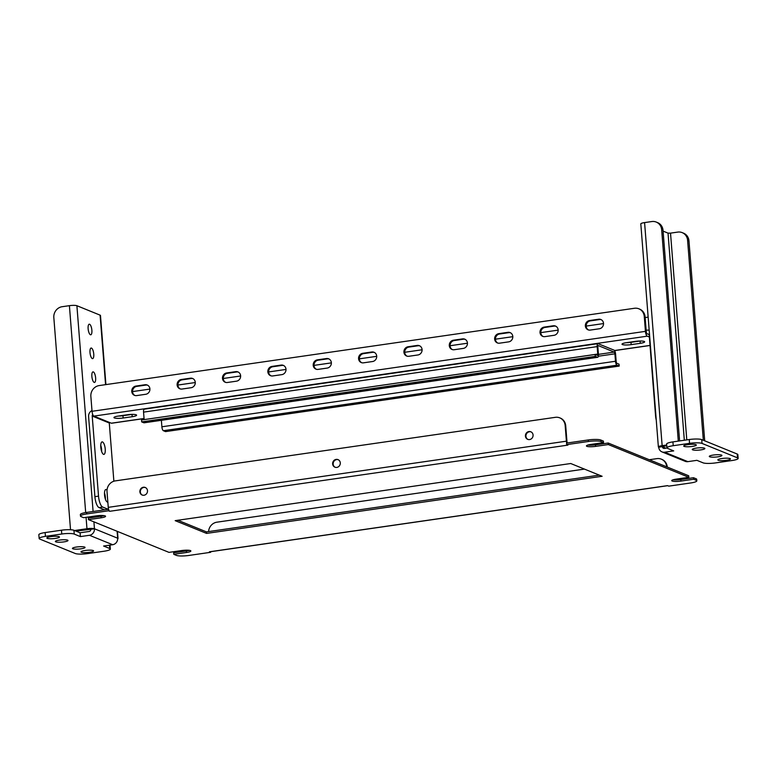 <?xml version="1.0" encoding="UTF-8"?>
<svg xmlns="http://www.w3.org/2000/svg" width="777" height="777" viewBox="0 0 777 777"><rect width="100%" height="100%" fill="white"/><g stroke="black" fill="none" stroke-linecap="round" stroke-linejoin="round"><path stroke-width="1.17" d="M528.001 439.442A4.079 3.778 112.1 0 1 531.06 431.895M528.943 431.556A4.079 3.778 112.1 0 1 533.032 436.014A4.079 3.778 112.1 0 1 527.719 439.345A4.079 3.778 112.1 0 1 528.943 431.556M335.217 467.288A4.079 3.778 112.1 0 1 338.277 459.741M336.159 459.401A4.079 3.778 112.1 0 1 340.248 463.859A4.079 3.778 112.1 0 1 334.936 467.191A4.079 3.778 112.1 0 1 336.159 459.401M142.424 495.134A4.079 3.778 112.1 0 1 145.493 487.587M143.376 487.247A4.079 3.778 112.1 0 1 147.455 491.695A4.079 3.778 112.1 0 1 142.152 495.027A4.079 3.778 112.1 0 1 143.376 487.247M603.525 442.608L600.932 441.55A9.722 1.758 175.5 0 0 588.442 441.472L588.325 439.947A9.722 1.758 -4.5 0 1 600.806 440.025L603.399 441.083L603.525 442.608L590.821 444.444A6.808 1.224 175.5 0 0 586.431 445.949A6.808 1.224 175.5 0 0 586.858 446.328A6.808 1.224 175.5 0 0 595.6 446.387L608.304 444.551L608.177 443.026L688.713 475.777L688.84 477.301L608.304 444.551M587.839 445.066A6.808 1.224 175.5 0 0 595.483 444.862L608.177 443.026M688.84 477.301L676.136 479.137A6.808 1.224 175.5 0 0 671.736 480.642A6.808 1.224 175.5 0 0 672.173 481.021A6.808 1.224 175.5 0 0 680.914 481.08L693.618 479.244L696.211 480.293L696.085 478.768L693.492 477.719L693.618 479.244M673.154 479.759A6.808 1.224 175.5 0 0 680.788 479.555L693.492 477.719M104.021 515.646A6.808 1.224 175.5 0 1 101.049 516.268L88.345 518.104L88.461 519.628L168.998 552.379L181.701 550.543A6.808 1.224 175.5 0 1 190.87 550.98A6.808 1.224 175.5 0 1 186.48 552.486L173.776 554.322L176.369 555.38A9.722 1.758 175.5 0 0 188.86 555.458L210.625 552.311L209.401 551.806L667.55 485.635L668.774 486.14L690.549 482.993A9.722 1.758 175.5 0 0 696.823 480.846A9.722 1.758 175.5 0 0 696.211 480.293M588.325 439.947L566.55 443.094L566.676 444.619L567.9 445.114L109.751 511.285L108.527 510.79L86.752 513.937A9.722 1.758 175.5 0 0 80.478 516.083A9.722 1.758 175.5 0 0 81.09 516.627L83.683 517.686L96.387 515.85A6.808 1.224 175.5 0 1 105.555 516.287A6.808 1.224 175.5 0 1 101.165 517.793L88.461 519.628M109.751 511.285A3.496 1.165 -98.2 0 1 108.615 509.343L108.527 510.79M667.666 485.683L209.635 551.845A3.496 1.165 -98.2 0 1 209.401 551.806M210.577 551.709L210.625 552.311M177.855 520.26L206.459 531.886L599.32 475.145M173.776 554.322L173.66 552.797L186.354 550.961A6.808 1.224 175.5 0 0 189.335 550.339M80.478 516.083L80.352 514.559A9.722 1.758 -4.5 0 1 86.635 512.412L86.752 513.937M108.401 509.265L86.635 512.412M696.085 478.768A9.722 1.758 -4.5 0 1 696.707 479.322L696.823 480.846M602.126 476.282L570.726 463.519L175.175 520.648L206.575 533.411L602.126 476.282M588.442 441.472L566.676 444.619M666.724 466.831A9.722 8.994 -67.9 0 0 661.314 459.158L661.868 459.382A9.722 8.994 112.1 0 1 667.268 467.055M208.576 531.585A9.722 8.994 -67.9 0 1 216.9 522.183L584.45 469.094M649.271 459.731L656.905 458.634A9.722 8.994 -67.9 0 1 661.314 459.158M108.615 509.343A3.496 1.165 -98.2 0 1 108.256 507.352L107.022 491.724A9.722 8.994 -67.9 0 1 115.346 480.876L555.351 417.327A9.722 8.994 -67.9 0 1 559.761 417.861L560.304 418.075A9.722 8.994 112.1 0 1 565.714 425.777L565.17 425.553A9.722 8.994 -67.9 0 0 559.761 417.861M565.17 425.553L566.404 441.19A3.496 1.165 81.8 0 0 566.724 443.065M565.714 425.777L566.948 441.404A1.942 0.651 81.8 0 0 567.317 442.987M206.459 531.886L206.575 533.411M90.414 334.741A5.352 1.777 -98.2 0 1 88.17 329.244A5.352 1.777 -98.2 0 1 89.238 324.203A5.352 1.777 -98.2 0 1 89.588 324.252A5.352 1.777 -98.2 0 1 91.832 329.749A5.352 1.777 -98.2 0 1 90.763 334.79A5.352 1.777 -98.2 0 1 90.414 334.741M92.288 358.576A5.352 1.777 -98.2 0 1 90.045 353.069A5.352 1.777 -98.2 0 1 91.113 348.038A5.352 1.777 -98.2 0 1 91.463 348.086A5.352 1.777 -98.2 0 1 93.706 353.584A5.352 1.777 -98.2 0 1 92.638 358.624A5.352 1.777 -98.2 0 1 92.288 358.576M94.163 382.401A5.352 1.777 -98.2 0 1 91.919 376.903A5.352 1.777 -98.2 0 1 92.987 371.872A5.352 1.777 -98.2 0 1 93.337 371.921A5.352 1.777 -98.2 0 1 95.581 377.418A5.352 1.777 -98.2 0 1 94.512 382.449A5.352 1.777 -98.2 0 1 94.163 382.401M55.789 541.841A6.323 1.136 -4.5 0 1 55.381 541.482A6.323 1.136 -4.5 0 1 60.509 539.947A6.323 1.136 -4.5 0 1 67.58 540.132A6.323 1.136 -4.5 0 1 67.987 540.491A6.323 1.136 -4.5 0 1 62.859 542.025A6.323 1.136 -4.5 0 1 55.789 541.841M72.853 548.776A6.323 1.136 -4.5 0 1 72.446 548.416A6.323 1.136 -4.5 0 1 77.574 546.891A6.323 1.136 -4.5 0 1 84.644 547.076A6.323 1.136 -4.5 0 1 85.043 547.426A6.323 1.136 -4.5 0 1 79.914 548.96A6.323 1.136 -4.5 0 1 72.853 548.776M47.261 538.364A6.323 1.136 -4.5 0 1 46.853 538.014A6.323 1.136 -4.5 0 1 51.981 536.48A6.323 1.136 -4.5 0 1 59.052 536.664A6.323 1.136 -4.5 0 1 59.45 537.024A6.323 1.136 -4.5 0 1 54.322 538.548A6.323 1.136 -4.5 0 1 47.261 538.364M81.381 552.243A6.323 1.136 -4.5 0 1 80.983 551.893A6.323 1.136 -4.5 0 1 86.111 550.359A6.323 1.136 -4.5 0 1 93.172 550.543A6.323 1.136 -4.5 0 1 93.58 550.903A6.323 1.136 -4.5 0 1 88.452 552.428A6.323 1.136 -4.5 0 1 81.381 552.243M100.748 446.513A5.352 1.777 -98.2 0 1 101.301 450.33M104.497 494.172A5.352 1.777 -98.2 0 1 105.05 497.989M105.575 384.654L100.097 315.151L76.894 305.711L93.094 511.48M45.134 532.566L45.425 536.373A9.722 1.758 175.5 0 0 39.151 538.529L38.85 534.712A9.722 1.758 -4.5 0 1 45.134 532.566L61.461 530.205A9.722 1.758 -4.5 0 1 73.941 530.283L74.242 534.09L80.39 536.596L89.462 535.285A5.837 5.4 -67.9 0 0 94.454 528.778A5.837 1.049 175.5 0 0 86.966 528.729L74.543 530.526M74.242 534.09A9.722 1.758 175.5 0 0 61.762 534.013L61.461 530.205M45.425 536.373L61.762 534.013M39.151 538.529A9.722 1.758 175.5 0 0 39.773 539.073L75.262 553.506A9.722 1.758 175.5 0 0 87.743 553.583L104.079 551.223A9.722 1.758 175.5 0 0 110.353 549.077A9.722 1.758 175.5 0 0 109.732 548.523L109.47 545.182M117.667 538.947A5.837 1.049 175.5 0 0 118.026 538.539A5.837 1.049 175.5 0 0 117.657 538.208A5.837 5.4 112.1 0 1 112.665 544.716L103.594 546.027L109.732 548.523M93.91 521.843L94.454 528.778L90.822 529.302A1.942 1.797 -67.9 0 1 89.161 531.468L80.089 532.779L73.941 530.283M110.004 545.104A9.722 1.758 -4.5 0 1 110.052 545.26L110.353 549.077M100.097 315.151A5.837 1.049 -4.5 0 1 100.476 315.481L105.915 384.605M75.903 531.079L90.822 529.302M70.522 529.729L53.827 317.56A9.722 8.994 -67.9 0 1 62.15 306.711L69.406 305.672A5.837 1.049 -4.5 0 1 76.894 305.711M80.089 532.779L80.39 536.596M107.022 490.229A6.323 2.108 81.8 0 0 106.274 489.597A6.323 2.108 81.8 0 0 105.857 489.539A6.323 2.108 81.8 0 0 104.594 495.493A6.323 2.108 81.8 0 0 107.245 501.991A6.323 2.108 81.8 0 0 107.663 502.049A6.323 2.108 81.8 0 0 107.838 502M105.39 499.135A6.323 2.108 81.8 0 0 104.497 492.977M103.496 454.331A6.323 2.108 81.8 0 0 103.914 454.39A6.323 2.108 81.8 0 0 105.167 448.436A6.323 2.108 81.8 0 0 102.515 441.938A6.323 2.108 81.8 0 0 102.108 441.88A6.323 2.108 81.8 0 0 100.845 447.824A6.323 2.108 81.8 0 0 103.496 454.331M101.632 451.466A6.323 2.108 81.8 0 0 100.748 445.318M125.515 415.025A5.352 0.962 -4.5 0 1 122.863 415.413M92.745 414.529A1.942 1.797 -67.9 0 0 92.22 416.064L109.285 422.999A1.942 1.797 112.1 0 1 109.334 422.387M91.977 410.577A5.837 5.4 -67.9 0 0 88.597 416.589L94.901 496.658L98.524 496.134L92.22 416.064M109.285 422.999L113.869 481.225M104.565 509.819L99.058 507.585A9.722 3.234 -98.2 0 1 94.901 496.658M108.188 509.294L102.69 507.06L99.058 507.585M98.524 496.134A9.722 3.234 81.8 0 0 102.69 507.06M721.512 455.089A6.323 1.136 -4.5 0 1 721.911 455.448A6.323 1.136 -4.5 0 1 716.782 456.973A6.323 1.136 -4.5 0 1 709.722 456.789A6.323 1.136 -4.5 0 1 709.314 456.439A6.323 1.136 -4.5 0 1 714.442 454.904A6.323 1.136 -4.5 0 1 721.512 455.089M704.448 448.154A6.323 1.136 -4.5 0 1 704.856 448.504A6.323 1.136 -4.5 0 1 699.727 450.038A6.323 1.136 -4.5 0 1 692.657 449.854A6.323 1.136 -4.5 0 1 692.249 449.494A6.323 1.136 -4.5 0 1 697.377 447.97A6.323 1.136 -4.5 0 1 704.448 448.154M730.04 458.556A6.323 1.136 -4.5 0 1 730.448 458.916A6.323 1.136 -4.5 0 1 725.32 460.45A6.323 1.136 -4.5 0 1 718.249 460.266A6.323 1.136 -4.5 0 1 717.851 459.906A6.323 1.136 -4.5 0 1 722.979 458.372A6.323 1.136 -4.5 0 1 730.04 458.556M695.92 444.677A6.323 1.136 -4.5 0 1 696.318 445.036A6.323 1.136 -4.5 0 1 691.19 446.571A6.323 1.136 -4.5 0 1 684.129 446.387A6.323 1.136 -4.5 0 1 683.721 446.027A6.323 1.136 -4.5 0 1 688.849 444.502A6.323 1.136 -4.5 0 1 695.92 444.677M663.092 231.119L668.026 233.129L684.323 440.238M738.15 458.401A9.722 1.758 175.5 0 1 731.866 460.547L715.539 462.907A9.722 1.758 175.5 0 1 703.059 462.83L696.911 460.334L687.839 461.645A5.837 5.4 112.1 0 1 685.197 461.324L661.985 451.893A5.837 5.4 -67.9 0 0 664.636 452.204L673.708 450.903L667.569 448.397A9.722 1.758 175.5 0 1 666.948 447.853L666.647 444.036A9.722 1.758 -4.5 0 1 672.921 441.89L689.257 439.529A9.722 1.758 -4.5 0 1 701.738 439.607L737.227 454.04A9.722 1.758 -4.5 0 1 737.849 454.584L738.15 458.401A9.722 1.758 175.5 0 0 737.528 457.857L737.227 454.04M701.738 439.607L702.039 443.424L737.528 457.857M702.039 443.424A9.722 1.758 175.5 0 0 689.558 443.346L689.257 439.529M672.921 441.89L673.222 445.707L689.558 443.346M673.222 445.707A9.722 1.758 175.5 0 0 666.948 447.853M666.996 448.008L664.335 448.397A1.942 1.797 -67.9 0 1 662.373 446.756L662.354 446.513M666.724 444.998L662.14 445.658A5.837 1.049 175.5 0 0 658.372 446.95A5.837 1.049 175.5 0 0 658.741 447.27A5.837 5.4 -67.9 0 0 661.985 451.893M658.741 447.27L666.783 445.736M658.372 446.95L640.811 223.883A5.837 1.049 -4.5 0 1 644.58 222.591L651.845 221.542A9.722 8.994 -67.9 0 1 656.254 222.076L657.614 222.63A9.722 8.994 112.1 0 1 663.024 230.322L661.664 229.769A9.722 8.994 -67.9 0 0 656.254 222.076M678.292 441.113L661.664 229.769M679.603 440.928L663.024 230.322M686.79 439.889L670.522 233.139L668.026 233.129M670.522 233.139L677.777 232.09A9.722 8.994 -67.9 0 1 682.187 232.624A9.722 8.994 -67.9 0 1 687.596 240.316L703.331 440.258M682.187 232.624L683.556 233.178A9.722 8.994 112.1 0 1 688.966 240.87L704.7 440.812M646.143 330.274L646.988 330.157A5.837 5.4 -67.9 0 1 649.193 330.312M656.254 420.104A9.722 3.234 -98.2 0 1 655.555 415.685L649.261 335.606A1.942 1.797 -67.9 0 0 647.29 333.964L647.086 333.887A1.942 0.651 81.8 0 1 646.26 331.701L645.085 316.831L644.269 316.492A9.722 8.994 -67.9 0 0 638.859 308.799A9.722 8.994 -67.9 0 0 634.44 308.275L99.184 385.577A9.722 8.994 -67.9 0 0 90.86 396.425L92.036 411.295A4.274 1.428 -98.2 0 0 93.862 416.103L111.334 423.203L144.056 418.482M136.169 414.801A6.808 1.224 175.5 0 0 127.428 414.753L118.357 416.064A6.808 1.224 175.5 0 0 113.957 417.57A6.808 1.224 175.5 0 0 123.135 418.007L132.207 416.695A6.808 1.224 175.5 0 0 136.597 415.19A6.808 1.224 175.5 0 0 136.169 414.801M644.211 341.424A6.808 1.224 175.5 0 0 635.469 341.375L626.398 342.686A6.808 1.224 175.5 0 0 622.008 344.192A6.808 1.224 175.5 0 0 631.177 344.629L640.248 343.317A6.808 1.224 175.5 0 0 644.648 341.812A6.808 1.224 175.5 0 0 644.211 341.424M588.5 329.953A4.856 4.497 112.1 0 1 590.355 320.872L599.426 319.57A4.856 4.497 112.1 0 1 601.213 319.687M589.529 320.542L598.601 319.23A4.856 4.497 112.1 0 1 603.467 324.533A4.856 4.497 112.1 0 1 599.358 328.768L590.287 330.079A4.856 4.497 112.1 0 1 585.421 324.776A4.856 4.497 112.1 0 1 589.529 320.542L590.355 320.872M543.133 336.509A4.856 4.497 112.1 0 1 544.988 327.428L554.059 326.117A4.856 4.497 112.1 0 1 555.846 326.233M544.172 327.098L553.243 325.786A4.856 4.497 112.1 0 1 558.109 331.089A4.856 4.497 112.1 0 1 553.991 335.314L544.92 336.626A4.856 4.497 112.1 0 1 540.054 331.323A4.856 4.497 112.1 0 1 544.172 327.098L544.988 327.428M497.775 343.065A4.856 4.497 112.1 0 1 499.63 333.984L508.702 332.673A4.856 4.497 112.1 0 1 510.489 332.789M498.815 333.644L507.886 332.333A4.856 4.497 112.1 0 1 512.752 337.636A4.856 4.497 112.1 0 1 508.634 341.87L499.562 343.181A4.856 4.497 112.1 0 1 494.696 337.878A4.856 4.497 112.1 0 1 498.815 333.644L499.63 333.984M452.408 349.611A4.856 4.497 112.1 0 1 454.273 340.53L463.345 339.219A4.856 4.497 112.1 0 1 465.132 339.335M453.447 340.2L462.519 338.889A4.856 4.497 112.1 0 1 467.385 344.192A4.856 4.497 112.1 0 1 463.277 348.417L454.195 349.728A4.856 4.497 112.1 0 1 449.339 344.425A4.856 4.497 112.1 0 1 453.447 340.2L454.273 340.53M407.051 356.167A4.856 4.497 112.1 0 1 408.906 347.086L417.977 345.775A4.856 4.497 112.1 0 1 419.765 345.891M408.09 346.746L417.162 345.435A4.856 4.497 112.1 0 1 422.028 350.738A4.856 4.497 112.1 0 1 417.909 354.972L408.838 356.284A4.856 4.497 112.1 0 1 403.972 350.981A4.856 4.497 112.1 0 1 408.09 346.746L408.906 347.086M361.693 362.713A4.856 4.497 112.1 0 1 363.549 353.632L372.62 352.321A4.856 4.497 112.1 0 1 374.407 352.447M362.733 353.302L371.804 351.991A4.856 4.497 112.1 0 1 376.66 357.294A4.856 4.497 112.1 0 1 372.552 361.528L363.481 362.83A4.856 4.497 112.1 0 1 358.615 357.527A4.856 4.497 112.1 0 1 362.733 353.302L363.549 353.632M316.326 369.269A4.856 4.497 112.1 0 1 318.182 360.188L327.263 358.877A4.856 4.497 112.1 0 1 329.05 358.993M317.366 359.848L326.437 358.547A4.856 4.497 112.1 0 1 331.303 363.85A4.856 4.497 112.1 0 1 327.185 368.075L318.114 369.386A4.856 4.497 112.1 0 1 313.257 364.083A4.856 4.497 112.1 0 1 317.366 359.848L318.182 360.188M270.969 375.815A4.856 4.497 112.1 0 1 272.824 366.734L281.896 365.423A4.856 4.497 112.1 0 1 283.683 365.549M272.008 366.404L281.08 365.093A4.856 4.497 112.1 0 1 285.946 370.396A4.856 4.497 112.1 0 1 281.828 374.631L272.756 375.942A4.856 4.497 112.1 0 1 267.89 370.639A4.856 4.497 112.1 0 1 272.008 366.404L272.824 366.734M225.612 382.371A4.856 4.497 112.1 0 1 227.467 373.29L236.538 371.979A4.856 4.497 112.1 0 1 238.325 372.096M226.641 372.96L235.713 371.649A4.856 4.497 112.1 0 1 240.579 376.952A4.856 4.497 112.1 0 1 236.47 381.177L227.399 382.488A4.856 4.497 112.1 0 1 222.533 377.185A4.856 4.497 112.1 0 1 226.641 372.96L227.467 373.29M644.269 316.492L645.434 331.361A4.274 1.428 81.8 0 0 647.27 336.169L649.368 337.024M118.23 416.074A6.808 1.224 175.5 0 0 122.951 415.714L132.022 414.403A6.808 1.224 175.5 0 0 132.148 414.384M626.272 342.706A6.808 1.224 175.5 0 0 630.992 342.336L640.073 341.025A6.808 1.224 175.5 0 0 640.19 341.006M191.103 387.733L182.032 389.044A4.856 4.497 112.1 0 1 177.166 383.741A4.856 4.497 112.1 0 1 181.284 379.506L190.355 378.195A4.856 4.497 112.1 0 1 195.221 383.498A4.856 4.497 112.1 0 1 191.103 387.733M145.746 394.279L136.674 395.59A4.856 4.497 112.1 0 1 131.808 390.287A4.856 4.497 112.1 0 1 135.926 386.062L144.998 384.751A4.856 4.497 112.1 0 1 149.864 390.054A4.856 4.497 112.1 0 1 145.746 394.279M180.245 388.918A4.856 4.497 112.1 0 1 182.1 379.836L191.171 378.535A4.856 4.497 112.1 0 1 192.958 378.652M134.887 395.474A4.856 4.497 112.1 0 1 136.742 386.392L145.814 385.081A4.856 4.497 112.1 0 1 147.601 385.198M638.859 308.799L639.675 309.129A9.722 8.994 112.1 0 1 645.085 316.831M144.056 418.56L111.616 423.242A4.274 1.428 -98.2 0 1 111.334 423.203M132.566 391.589L149.922 389.083M177.933 385.042L195.28 382.537M223.29 378.486L240.637 375.981M268.648 371.94L286.004 369.434M314.015 365.384L331.361 362.878M359.372 358.838L376.728 356.332M404.73 352.282L422.086 349.776M450.097 345.726L467.443 343.22M495.454 339.18L512.81 336.674M540.821 332.624L558.168 330.118M586.179 326.078L603.525 323.572M645.143 317.56L648.154 317.123M163.384 430.711L616.996 365.2L619.172 366.084L165.569 431.604L163.384 430.711A3.496 1.165 -98.2 0 1 161.888 426.787L161.373 420.308M619.172 366.084L619.026 364.18L616.841 363.296A1.554 0.515 -98.2 0 1 616.18 361.548L615.588 354.108A3.496 1.165 81.8 0 0 614.092 350.174L598.125 343.687A3.496 1.165 81.8 0 0 597.892 343.648A3.496 1.165 81.8 0 0 597.163 346.61L597.746 354.05A1.554 0.515 -98.2 0 1 597.426 355.371A1.554 0.515 -98.2 0 1 597.319 355.351L595.143 354.467L595.289 356.371L597.474 357.265A3.496 1.165 -98.2 0 0 597.707 357.294A3.496 1.165 -98.2 0 0 598.436 354.331L597.843 346.892A1.554 0.515 81.8 0 1 598.173 345.571A1.554 0.515 81.8 0 1 598.271 345.59L614.238 352.088A1.554 0.515 81.8 0 1 614.908 353.826L615.491 361.266A3.496 1.165 -98.2 0 0 616.996 365.2M144.512 409.197A3.496 1.165 81.8 0 0 144.279 409.168A3.496 1.165 81.8 0 0 143.551 412.131L144.143 419.57A1.554 0.515 -98.2 0 1 144.143 419.599L597.746 354.05M597.707 357.294L144.095 422.805A3.496 1.165 -98.2 0 1 143.862 422.775L141.676 421.892L595.289 356.371M595.143 354.467L141.531 419.978L141.676 421.892M595.483 444.862L595.6 446.387M680.788 479.555L680.914 481.08M600.806 440.025L600.932 441.55M566.404 441.19L108.256 507.352M101.049 516.268L101.165 517.793M186.354 550.961L186.48 552.486M93.463 516.278L93.551 517.356M117.113 531.274L117.657 538.208L94.454 528.778M112.665 544.716L89.462 535.285M69.406 305.672L85.684 512.558M86.062 517.346L86.966 528.729M665.87 448.174L662.373 446.756M664.636 452.204L687.839 461.645M662.14 445.658L644.58 222.591M688.966 240.87L687.596 240.316M598.601 319.23L599.426 319.57M553.243 325.786L554.059 326.117M507.886 332.333L508.702 332.673M462.519 338.889L463.345 339.219M417.162 345.435L417.977 345.775M371.804 351.991L372.62 352.321M326.437 358.547L327.263 358.877M281.08 365.093L281.896 365.423M235.713 371.649L236.538 371.979M614.51 350.534L650.028 345.406M647.27 336.169L93.862 416.103M645.434 331.361L92.036 411.295M630.992 342.336L631.177 344.629M640.073 341.025L640.248 343.317M122.951 415.714L123.135 418.007M132.022 414.403L132.207 416.695M135.926 386.062L136.742 386.392M144.998 384.751L145.814 385.081M181.284 379.506L182.1 379.836M190.355 378.195L191.171 378.535M143.862 422.775L597.474 357.265M143.551 412.131L597.163 346.61M161.888 426.787L615.491 361.266M598.358 356.225L614.908 353.826M598.436 354.37L614.238 352.088M117.473 531.419L118.026 538.539M650.038 345.483L614.568 350.602M144.279 409.168L597.892 343.648"/></g></svg>
